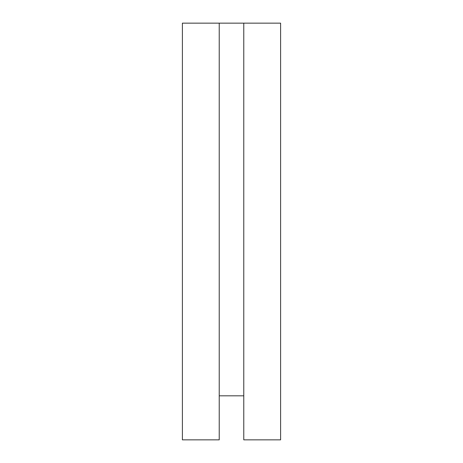 <?xml version="1.0" encoding="UTF-8"?>
<svg xmlns="http://www.w3.org/2000/svg" width="463" height="463" viewBox="0 0 463 463"><rect width="100%" height="100%" fill="white"/><g stroke="black" fill="none" stroke-linecap="round" stroke-linejoin="round"><path stroke-width="0.69" d="M182.393 23.15L280.607 23.15L182.393 23.15L182.393 439.85L182.393 23.15M280.607 439.85L243.775 439.85L243.775 23.15L243.775 439.85L280.607 439.85L280.607 23.15L280.607 439.85M243.775 395.819L219.225 395.819L243.775 395.819M219.225 439.85L182.393 439.85L219.225 439.85L219.225 23.15L219.225 439.85"/></g></svg>

